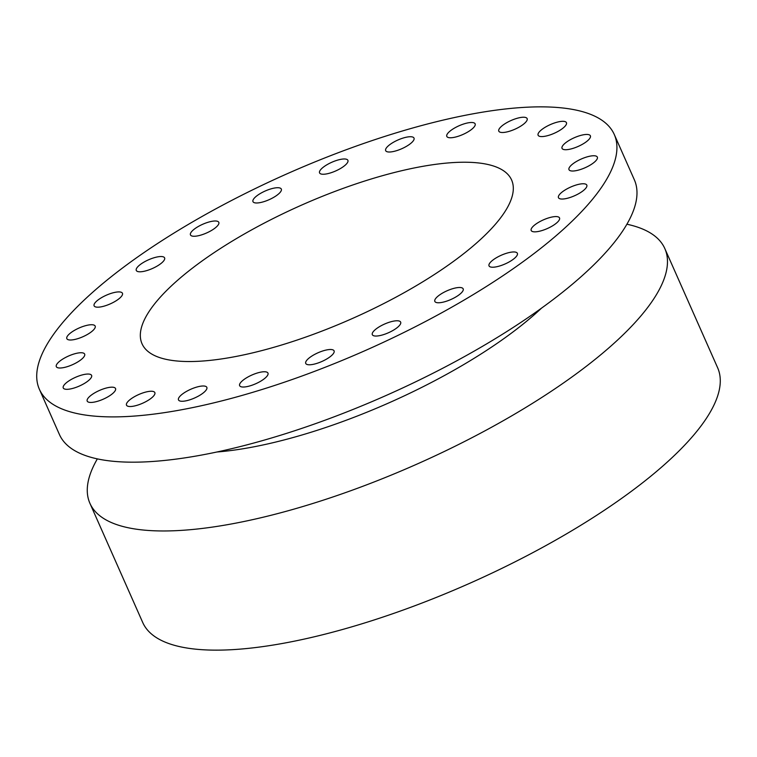 <?xml version="1.0" encoding="UTF-8"?>
<svg xmlns="http://www.w3.org/2000/svg" width="757" height="757" viewBox="0 0 757 757"><rect width="100%" height="100%" fill="white"/><g stroke="black" fill="none" stroke-linecap="round" stroke-linejoin="round"><path stroke-width="1.14" d="M154.504 392.126A15.5 4.76 156.1 0 1 154.844 392.609A15.5 4.76 156.1 0 1 143.47 402.847A15.5 4.76 156.1 0 1 126.854 405.657A15.5 4.76 156.1 0 1 126.504 405.165A15.5 4.76 156.1 0 1 137.878 394.927A15.5 4.76 156.1 0 1 154.504 392.126M39.373 389.259L59.434 434.537A314.41 96.641 -23.9 0 0 321.252 421.583A314.41 96.641 -23.9 0 0 622.954 230.582A314.41 96.641 -23.9 0 0 634.338 179.778L614.277 134.5A314.41 96.641 -23.9 0 0 352.459 147.454A314.41 96.641 -23.9 0 0 50.747 338.455A314.41 96.641 -23.9 0 0 39.373 389.259A314.41 96.641 -23.9 0 0 301.182 376.305A314.41 96.641 -23.9 0 0 602.894 185.304A314.41 96.641 -23.9 0 0 614.277 134.5M205.071 386.174A15.5 4.76 156.1 0 1 206.831 387.347A15.5 4.76 156.1 0 1 197.274 396.706A15.5 4.76 156.1 0 1 180.261 401.087A15.5 4.76 156.1 0 1 178.501 399.904A15.5 4.76 156.1 0 1 188.067 390.555A15.5 4.76 156.1 0 1 205.071 386.174M263.947 371.753A15.5 4.76 156.1 0 1 267.969 373.116A15.5 4.76 156.1 0 1 260.134 381.528A15.5 4.76 156.1 0 1 243.659 387.026A15.5 4.76 156.1 0 1 239.638 385.673A15.5 4.76 156.1 0 1 247.473 377.26A15.5 4.76 156.1 0 1 263.947 371.753M327.1 349.848A15.5 4.76 156.1 0 1 334.083 350.87A15.5 4.76 156.1 0 1 327.866 358.307A15.5 4.76 156.1 0 1 312.726 364.439A15.5 4.76 156.1 0 1 305.743 363.426A15.5 4.76 156.1 0 1 311.96 355.989A15.5 4.76 156.1 0 1 327.1 349.848M390.243 321.952A15.5 4.76 156.1 0 1 400.661 322.132A15.5 4.76 156.1 0 1 382.749 334.868A15.5 4.76 156.1 0 1 372.33 334.689A15.5 4.76 156.1 0 1 390.243 321.952M449.052 289.95A15.5 4.76 156.1 0 1 463.17 288.852A15.5 4.76 156.1 0 1 448.958 300.311A15.5 4.76 156.1 0 1 434.84 301.409A15.5 4.76 156.1 0 1 449.052 289.95M499.544 256.046A15.5 4.76 156.1 0 1 517.362 253.321A15.5 4.76 156.1 0 1 506.849 263.143A15.5 4.76 156.1 0 1 489.031 265.877A15.5 4.76 156.1 0 1 499.544 256.046M538.255 222.53A15.5 4.76 156.1 0 1 559.527 217.931A15.5 4.76 156.1 0 1 552.468 225.889A15.5 4.76 156.1 0 1 531.196 230.488A15.5 4.76 156.1 0 1 538.255 222.53M562.565 191.701A15.5 4.76 156.1 0 1 577.231 184.699A15.5 4.76 156.1 0 1 586.807 185.115A15.5 4.76 156.1 0 1 582.71 191.086A15.5 4.76 156.1 0 1 568.053 198.097A15.5 4.76 156.1 0 1 558.467 197.672A15.5 4.76 156.1 0 1 562.565 191.701M570.806 165.66A15.5 4.76 156.1 0 1 585.946 157.229A15.5 4.76 156.1 0 1 597.33 157.106A15.5 4.76 156.1 0 1 595.522 161.109A15.5 4.76 156.1 0 1 580.382 169.54A15.5 4.76 156.1 0 1 568.99 169.663A15.5 4.76 156.1 0 1 570.806 165.66M562.413 146.167A15.5 4.76 156.1 0 1 577.146 136.572A15.5 4.76 156.1 0 1 590.384 135.806A15.5 4.76 156.1 0 1 590.015 138.001A15.5 4.76 156.1 0 1 575.292 147.596A15.5 4.76 156.1 0 1 562.044 148.363A15.5 4.76 156.1 0 1 562.413 146.167M537.972 134.566A15.5 4.76 156.1 0 1 551.333 124.167A15.5 4.76 156.1 0 1 566.444 122.672A15.5 4.76 156.1 0 1 566.567 123.334A15.5 4.76 156.1 0 1 553.216 133.724A15.5 4.76 156.1 0 1 538.104 135.229A15.5 4.76 156.1 0 1 537.972 134.566M499.147 131.633A15.5 4.76 156.1 0 1 498.797 131.15A15.5 4.76 156.1 0 1 510.171 120.912A15.5 4.76 156.1 0 1 526.787 118.101A15.5 4.76 156.1 0 1 527.137 118.594A15.5 4.76 156.1 0 1 515.763 128.832A15.5 4.76 156.1 0 1 499.147 131.633M448.57 137.585A15.5 4.76 156.1 0 1 446.81 136.411A15.5 4.76 156.1 0 1 456.367 127.053A15.5 4.76 156.1 0 1 473.38 122.681A15.5 4.76 156.1 0 1 475.141 123.855A15.5 4.76 156.1 0 1 465.574 133.204A15.5 4.76 156.1 0 1 448.57 137.585M389.694 152.006A15.5 4.76 156.1 0 1 385.673 150.643A15.5 4.76 156.1 0 1 393.508 142.231A15.5 4.76 156.1 0 1 409.982 136.733A15.5 4.76 156.1 0 1 414.003 138.086A15.5 4.76 156.1 0 1 406.168 146.498A15.5 4.76 156.1 0 1 389.694 152.006M326.541 173.911A15.5 4.76 156.1 0 1 319.568 172.889A15.5 4.76 156.1 0 1 325.784 165.461A15.5 4.76 156.1 0 1 340.924 159.32A15.5 4.76 156.1 0 1 347.898 160.333A15.5 4.76 156.1 0 1 341.681 167.77A15.5 4.76 156.1 0 1 326.541 173.911M263.398 201.807A15.5 4.76 156.1 0 1 252.98 201.636A15.5 4.76 156.1 0 1 270.892 188.9A15.5 4.76 156.1 0 1 281.32 189.08A15.5 4.76 156.1 0 1 263.398 201.807M204.589 233.809A15.5 4.76 156.1 0 1 190.471 234.907A15.5 4.76 156.1 0 1 204.683 223.447A15.5 4.76 156.1 0 1 218.801 222.35A15.5 4.76 156.1 0 1 204.589 233.809M154.097 267.713A15.5 4.76 156.1 0 1 136.279 270.438A15.5 4.76 156.1 0 1 146.792 260.616A15.5 4.76 156.1 0 1 164.61 257.891A15.5 4.76 156.1 0 1 154.097 267.713M115.386 301.229A15.5 4.76 156.1 0 1 94.114 305.828A15.5 4.76 156.1 0 1 101.173 297.87A15.5 4.76 156.1 0 1 122.445 293.271A15.5 4.76 156.1 0 1 115.386 301.229M91.077 332.058A15.5 4.76 156.1 0 1 76.419 339.06A15.5 4.76 156.1 0 1 66.834 338.644A15.5 4.76 156.1 0 1 70.931 332.673A15.5 4.76 156.1 0 1 85.588 325.671A15.5 4.76 156.1 0 1 95.174 326.087A15.5 4.76 156.1 0 1 91.077 332.058M82.844 358.099A15.5 4.76 156.1 0 1 67.704 366.53A15.5 4.76 156.1 0 1 56.311 366.653A15.5 4.76 156.1 0 1 58.119 362.65A15.5 4.76 156.1 0 1 73.259 354.219A15.5 4.76 156.1 0 1 84.652 354.096A15.5 4.76 156.1 0 1 82.844 358.099M91.228 377.592A15.5 4.76 156.1 0 1 76.504 387.196A15.5 4.76 156.1 0 1 63.257 387.953A15.5 4.76 156.1 0 1 63.626 385.758A15.5 4.76 156.1 0 1 78.359 376.163A15.5 4.76 156.1 0 1 91.597 375.396A15.5 4.76 156.1 0 1 91.228 377.592M115.67 389.193A15.5 4.76 156.1 0 1 102.309 399.592A15.5 4.76 156.1 0 1 87.206 401.087A15.5 4.76 156.1 0 1 87.074 400.425A15.5 4.76 156.1 0 1 100.426 390.035A15.5 4.76 156.1 0 1 115.537 388.53A15.5 4.76 156.1 0 1 115.67 389.193M216.88 452.005A235.805 72.473 -23.9 0 0 541.52 308.146M626.9 224.223A314.41 96.641 156.1 0 1 664.826 248.57A314.41 96.641 156.1 0 1 653.442 299.375A314.41 96.641 156.1 0 1 351.731 490.375A314.41 96.641 156.1 0 1 89.922 503.329A314.41 96.641 156.1 0 1 97.35 458.884M89.922 503.329L142.723 622.5A314.41 96.641 -23.9 0 0 404.541 609.546A314.41 96.641 -23.9 0 0 706.253 418.545A314.41 96.641 -23.9 0 0 717.627 367.741L664.826 248.57M149.347 311.108A202.119 62.121 -23.9 0 0 142.032 343.773A202.119 62.121 -23.9 0 0 310.342 335.436A202.119 62.121 -23.9 0 0 504.294 212.651A202.119 62.121 -23.9 0 0 511.609 179.996A202.119 62.121 -23.9 0 0 343.3 188.323A202.119 62.121 -23.9 0 0 149.347 311.108"/></g></svg>
